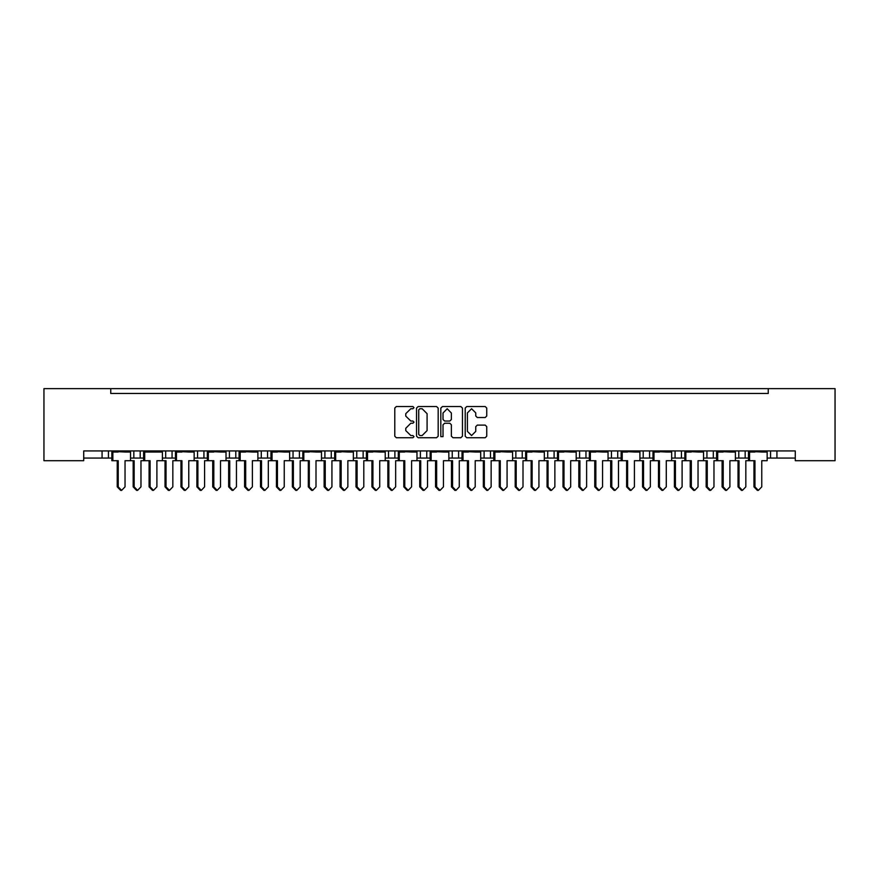 <?xml version="1.0" encoding="UTF-8"?>
<svg xmlns="http://www.w3.org/2000/svg" width="879" height="879" viewBox="0 0 879 879"><rect width="100%" height="100%" fill="white"/><g stroke="black" fill="none" stroke-linecap="round" stroke-linejoin="round"><path stroke-width="1.32" d="M414.031 407.614L412.943 406.527L396.341 406.527L394.781 408.087L394.781 436.215L396.341 437.775L412.943 437.775L414.031 436.676L412.943 435.588L410.79 435.588L405.79 430.589L405.79 428.249L410.79 423.238L412.943 423.238L414.031 422.151L412.943 421.052L410.79 421.052L405.79 416.053L405.79 413.712L410.79 408.713L412.943 408.713L414.031 407.614M485.164 417.536L486.724 415.976L486.724 408.087L485.164 406.527L466.727 406.527L465.167 408.087L465.167 436.215L466.727 437.775L485.164 437.775L486.724 436.215L486.724 426.678L485.164 425.117L477.275 425.117L475.704 426.678L475.704 431.402L471.529 435.588L467.353 431.402L467.353 412.888L471.529 408.713L475.704 412.888L475.704 415.976L477.275 417.536L485.164 417.536M795.253 450.883L83.747 450.883L83.747 460.75L43.95 460.75L43.95 388.639L835.05 388.639L835.05 460.75L795.253 460.75L795.253 450.883M110.809 388.639L110.809 393.418L768.191 393.418L768.191 388.639M438.138 408.087L436.566 406.527L418.129 406.527L416.569 408.087L416.569 436.215L418.129 437.775L436.566 437.775L438.138 436.215L438.138 408.087M442.434 406.527L460.871 406.527L462.431 408.087L462.431 436.215L460.871 437.775L452.971 437.775L451.41 436.215L451.41 424.81L449.85 423.238L444.62 423.238L443.06 424.81L443.06 436.676L440.862 436.676L440.862 408.087L442.434 406.527M735.371 458.047L745.117 458.047L745.117 450.883L745.117 458.047L748.49 458.047M767.202 458.047L770.586 458.047L770.586 450.883M770.586 458.047L776.948 458.047L776.948 450.883L776.948 458.047L795.253 458.047M738.745 458.047L738.745 450.883L738.745 458.047M703.541 458.047L713.287 458.047L713.287 450.883L713.287 458.047L716.66 458.047M681.445 450.883L681.445 458.047L684.829 458.047M681.445 458.047L675.083 458.047L675.083 450.883L675.083 458.047L671.699 458.047M639.868 458.047L649.614 458.047L649.614 450.883L649.614 458.047L652.987 458.047M643.241 458.047L643.241 450.883L643.241 458.047M617.772 450.883L617.772 458.047L621.156 458.047M576.195 458.047L585.941 458.047L585.941 450.883L585.941 458.047L589.315 458.047M608.026 458.047L611.41 458.047L611.41 450.883M579.569 458.047L579.569 450.883L579.569 458.047M554.111 450.883L554.111 458.047L557.484 458.047M554.111 458.047L547.738 458.047L547.738 450.883L547.738 458.047L544.365 458.047M522.269 450.883L522.269 458.047L525.653 458.047M490.438 450.883L490.438 458.047L493.811 458.047M512.523 458.047L515.907 458.047L515.907 450.883M490.438 458.047L484.065 458.047L484.065 450.883L484.065 458.047L480.692 458.047M458.596 450.883L458.596 458.047L461.98 458.047M417.02 458.047L426.765 458.047L426.765 450.883L426.765 458.047L430.15 458.047M448.85 458.047L452.235 458.047L452.235 450.883M420.404 458.047L420.404 450.883L420.404 458.047M385.189 458.047L394.935 458.047L394.935 450.883L394.935 458.047L398.308 458.047M363.093 450.883L363.093 458.047L366.477 458.047M321.516 458.047L331.262 458.047L331.262 450.883L331.262 458.047L334.635 458.047M353.347 458.047L356.731 458.047L356.731 450.883M324.889 458.047L324.889 450.883L324.889 458.047M299.431 450.883L299.431 458.047L302.805 458.047M267.59 450.883L267.59 458.047L270.974 458.047M289.685 458.047L293.059 458.047L293.059 450.883M235.759 450.883L235.759 458.047L239.132 458.047M257.844 458.047L261.228 458.047L261.228 450.883M194.171 458.047L203.917 458.047L203.917 450.883L203.917 458.047L207.301 458.047M226.013 458.047L229.386 458.047L229.386 450.883M162.34 458.047L172.086 458.047L172.086 450.883L172.086 458.047L175.459 458.047M165.713 458.047L165.713 450.883L165.713 458.047M130.51 458.047L140.255 458.047L140.255 450.883L140.255 458.047L143.629 458.047M133.883 458.047L133.883 450.883L133.883 458.047M108.414 450.883L108.414 458.047L111.798 458.047M83.747 458.047L102.052 458.047L102.052 450.883M617.772 458.047L611.41 458.047M522.269 458.047L515.907 458.047M458.596 458.047L452.235 458.047M363.093 458.047L356.731 458.047M299.431 458.047L293.059 458.047M267.59 458.047L261.228 458.047M235.759 458.047L229.386 458.047M108.414 458.047L102.052 458.047M110.809 393.418L768.191 393.418M197.555 458.047L197.555 450.883M388.562 458.047L388.562 450.883M706.914 458.047L706.914 450.883M419.854 408.713L418.756 409.812L418.756 434.49L419.854 435.588L422.118 435.588L427.117 430.589L427.117 413.712L422.118 408.713L419.854 408.713M451.41 412.976L447.235 408.79L443.049 412.976L443.06 419.492L444.62 421.052L449.85 421.052L451.41 419.492L451.41 412.976M121.665 490.361L120.632 490.361L117.248 486.856L118.28 486.856L121.665 490.361L125.049 486.856L125.049 460.75L130.51 460.75L130.51 451.993L125.049 451.993L130.301 450.883M111.996 450.883L130.301 451.356M116.006 393.418L113.896 393.418M128.4 393.418L126.29 393.418M117.248 451.993L111.996 451.356L125.049 451.993M118.28 486.856L118.28 460.75L111.798 460.75L111.798 451.993L118.28 451.993M112.82 460.75L112.82 451.993M117.248 486.856L117.248 460.75M137.585 490.361L136.553 490.361L133.168 486.856L134.201 486.856L137.585 490.361L140.97 486.856L140.97 460.75L143.629 460.75L143.629 451.993L156.88 451.993L162.143 450.883M131.927 393.418L129.817 393.418M144.321 393.418L142.211 393.418M134.201 486.856L134.201 460.75L130.51 460.75M133.168 486.856L133.168 460.75M153.495 490.361L152.474 490.361L149.089 486.856L150.122 486.856L153.495 490.361L156.88 486.856L156.88 460.75L162.34 460.75L162.34 451.993L156.88 451.993M143.837 450.883L162.143 451.356M147.848 393.418L145.738 393.418M160.231 393.418L158.121 393.418M149.089 451.993L143.837 451.356L150.122 451.993M150.122 486.856L150.122 460.75L143.629 460.75M144.661 460.75L144.661 451.993M149.089 486.856L149.089 460.75M185.337 490.361L184.304 490.361L180.92 486.856L181.953 486.856L185.337 490.361L188.721 486.856L188.721 460.75L194.171 460.75L194.171 451.993L188.721 451.993L193.973 450.883M175.668 450.883L193.973 451.356M179.679 393.418L177.569 393.418M192.072 393.418L189.963 393.418M180.92 451.993L175.668 451.356L188.721 451.993M181.953 486.856L181.953 460.75L175.459 460.75L175.459 451.993L181.953 451.993M176.492 460.75L176.492 451.993M180.92 486.856L180.92 460.75M217.168 490.361L216.135 490.361L212.762 486.856L213.784 486.856L217.168 490.361L220.552 486.856L220.552 460.75L226.013 460.75L226.013 451.993L220.552 451.993L225.804 450.883M207.499 450.883L225.804 451.356M211.52 393.418L209.411 393.418M223.903 393.418L221.794 393.418M212.762 451.993L207.499 451.356L220.552 451.993M213.784 486.856L213.784 460.75L207.301 460.75L207.301 451.993L213.784 451.993M208.334 460.75L208.334 451.993M212.762 486.856L212.762 460.75M249.01 490.361L247.977 490.361L244.593 486.856L245.626 486.856L249.01 490.361L252.383 486.856L252.383 460.75L257.844 460.75L257.844 451.993L252.383 451.993L257.646 450.883M239.341 450.883L257.646 451.356M243.351 393.418L241.242 393.418M255.734 393.418L253.624 393.418M244.593 451.993L239.341 451.356L252.383 451.993M245.626 486.856L245.626 460.75L239.132 460.75L239.132 451.993L245.626 451.993M240.165 460.75L240.165 451.993M244.593 486.856L244.593 460.75M280.84 490.361L279.808 490.361L276.424 486.856L277.456 486.856L280.84 490.361L284.225 486.856L284.225 460.75L289.685 460.75L289.685 451.993L284.225 451.993L289.477 450.883M271.171 450.883L289.477 451.356M275.182 393.418L273.072 393.418M287.576 393.418L285.466 393.418M276.424 451.993L271.171 451.356L284.225 451.993M277.456 486.856L277.456 460.75L270.974 460.75L270.974 451.993L277.456 451.993M271.996 460.75L271.996 451.993M276.424 486.856L276.424 460.75M312.671 490.361L311.649 490.361L308.265 486.856L309.287 486.856L312.671 490.361L316.055 486.856L316.055 460.75L321.516 460.75L321.516 451.993L316.055 451.993L321.307 450.883M303.002 450.883L321.307 451.356M307.024 393.418L304.914 393.418M319.407 393.418L317.297 393.418M308.265 451.993L303.002 451.356L316.055 451.993M309.287 486.856L309.287 460.75L302.805 460.75L302.805 451.993L309.287 451.993M303.837 460.75L303.837 451.993M308.265 486.856L308.265 460.75M344.513 490.361L343.48 490.361L340.096 486.856L341.129 486.856L344.513 490.361L347.897 486.856L347.897 460.75L353.347 460.75L353.347 451.993L347.897 451.993L353.149 450.883M334.844 450.883L353.149 451.356M338.854 393.418L336.745 393.418M351.248 393.418L349.139 393.418M340.096 451.993L334.844 451.356L347.897 451.993M341.129 486.856L341.129 460.75L334.635 460.75L334.635 451.993L341.129 451.993M335.668 460.75L335.668 451.993M340.096 486.856L340.096 460.75M376.344 490.361L375.311 490.361L371.938 486.856L372.96 486.856L376.344 490.361L379.728 486.856L379.728 460.75L385.189 460.75L385.189 451.993L379.728 451.993L384.98 450.883M366.675 450.883L384.98 451.356M370.696 393.418L368.576 393.418M383.079 393.418L380.97 393.418M371.938 451.993L366.675 451.356L379.728 451.993M372.96 486.856L372.96 460.75L366.477 460.75L366.477 451.993L372.96 451.993M367.499 460.75L367.499 451.993M371.938 486.856L371.938 460.75M169.416 490.361L168.383 490.361L165.01 486.856L166.032 486.856L169.416 490.361L172.8 486.856L172.8 460.75L175.459 460.75M163.769 393.418L161.648 393.418M176.152 393.418L174.042 393.418M166.032 486.856L166.032 460.75L162.34 460.75M165.01 486.856L165.01 460.75M201.247 490.361L200.225 490.361L196.841 486.856L197.874 486.856L201.247 490.361L204.631 486.856L204.631 460.75L207.301 460.75M195.599 393.418L193.49 393.418M207.982 393.418L205.873 393.418M197.874 486.856L197.874 460.75L194.171 460.75M196.841 486.856L196.841 460.75M233.089 490.361L232.056 490.361L228.672 486.856L229.705 486.856L233.089 490.361L236.473 486.856L236.473 460.75L239.132 460.75M227.43 393.418L225.321 393.418M239.824 393.418L237.715 393.418M229.705 486.856L229.705 460.75L226.013 460.75M228.672 486.856L228.672 460.75M264.92 490.361L263.898 490.361L260.514 486.856L261.535 486.856L264.92 490.361L268.304 486.856L268.304 460.75L270.974 460.75M259.272 393.418L257.162 393.418M271.655 393.418L269.545 393.418M261.535 486.856L261.535 460.75L257.844 460.75M260.514 486.856L260.514 460.75M296.761 490.361L295.729 490.361L292.344 486.856L293.377 486.856L296.761 490.361L300.135 486.856L300.135 460.75L302.805 460.75M291.103 393.418L288.993 393.418M303.497 393.418L301.376 393.418M293.377 486.856L293.377 460.75L289.685 460.75M292.344 486.856L292.344 460.75M328.592 490.361L327.559 490.361L324.175 486.856L325.208 486.856L328.592 490.361L331.976 486.856L331.976 460.75L334.635 460.75M322.934 393.418L320.824 393.418M335.328 393.418L333.218 393.418M325.208 486.856L325.208 460.75L321.516 460.75M324.175 486.856L324.175 460.75M360.423 490.361L359.401 490.361L356.017 486.856L357.05 486.856L360.423 490.361L363.807 486.856L363.807 460.75L366.477 460.75M354.775 393.418L352.666 393.418M367.158 393.418L365.049 393.418M357.05 486.856L357.05 460.75L353.347 460.75M356.017 486.856L356.017 460.75M408.175 490.361L407.153 490.361L403.769 486.856L404.801 486.856L408.175 490.361L411.559 486.856L411.559 460.75L417.02 460.75L417.02 451.993L411.559 451.993L416.822 450.883M398.517 450.883L416.822 451.356M402.527 393.418L400.417 393.418M414.91 393.418L412.8 393.418M403.769 451.993L398.517 451.356L411.559 451.993M404.801 486.856L404.801 460.75L398.308 460.75L398.308 451.993L404.801 451.993M399.341 460.75L399.341 451.993M403.769 486.856L403.769 460.75M440.016 490.361L438.984 490.361L435.599 486.856L436.632 486.856L440.016 490.361L443.401 486.856L443.401 460.75L448.85 460.75L448.85 451.993L443.401 451.993L448.653 450.883M430.347 450.883L448.653 451.356M434.358 393.418L432.248 393.418M446.752 393.418L444.642 393.418M435.599 451.993L430.347 451.356L443.401 451.993M436.632 486.856L436.632 460.75L430.15 460.75L430.15 451.993L436.632 451.993M431.171 460.75L431.171 451.993M435.599 486.856L435.599 460.75M471.847 490.361L470.825 490.361L467.441 486.856L468.463 486.856L471.847 490.361L475.231 486.856L475.231 460.75L480.692 460.75L480.692 451.993L475.231 451.993L480.483 450.883M462.178 450.883L480.483 451.356M466.2 393.418L464.09 393.418M478.583 393.418L476.473 393.418M467.441 451.993L462.178 451.356L475.231 451.993M468.463 486.856L468.463 460.75L461.98 460.75L461.98 451.993L468.463 451.993M463.013 460.75L463.013 451.993M467.441 486.856L467.441 460.75M392.265 490.361L391.232 490.361L387.848 486.856L388.881 486.856L392.265 490.361L395.649 486.856L395.649 460.75L398.308 460.75M386.606 393.418L384.497 393.418M399 393.418L396.89 393.418M388.881 486.856L388.881 460.75L385.189 460.75M387.848 486.856L387.848 460.75M424.096 490.361L423.063 490.361L419.69 486.856L420.711 486.856L424.096 490.361L427.48 486.856L427.48 460.75L430.15 460.75M418.448 393.418L416.338 393.418M430.831 393.418L428.721 393.418M420.711 486.856L420.711 460.75L417.02 460.75M419.69 486.856L419.69 460.75M455.937 490.361L454.904 490.361L451.52 486.856L452.553 486.856L455.937 490.361L459.31 486.856L459.31 460.75L461.98 460.75M450.279 393.418L448.169 393.418M462.662 393.418L460.552 393.418M452.553 486.856L452.553 460.75L448.85 460.75M451.52 486.856L451.52 460.75M503.689 490.361L502.656 490.361L499.272 486.856L500.305 486.856L503.689 490.361L507.062 486.856L507.062 460.75L512.523 460.75L512.523 451.993L507.062 451.993L512.325 450.883M494.02 450.883L512.325 451.356M498.03 393.418L495.921 393.418M510.424 393.418L508.304 393.418M499.272 451.993L494.02 451.356L507.062 451.993M500.305 486.856L500.305 460.75L493.811 460.75L493.811 451.993L500.305 451.993M494.844 460.75L494.844 451.993M499.272 486.856L499.272 460.75M535.52 490.361L534.487 490.361L531.103 486.856L532.136 486.856L535.52 490.361L538.904 486.856L538.904 460.75L544.365 460.75L544.365 451.993L538.904 451.993L544.156 450.883M525.851 450.883L544.156 451.356M529.861 393.418L527.752 393.418M542.255 393.418L540.145 393.418M531.103 451.993L525.851 451.356L538.904 451.993M532.136 486.856L532.136 460.75L525.653 460.75L525.653 451.993L532.136 451.993M526.675 460.75L526.675 451.993M531.103 486.856L531.103 460.75M567.351 490.361L566.329 490.361L562.945 486.856L563.977 486.856L567.351 490.361L570.735 486.856L570.735 460.75L576.195 460.75L576.195 451.993L570.735 451.993L575.998 450.883M557.693 450.883L575.998 451.356M561.703 393.418L559.593 393.418M574.086 393.418L571.976 393.418M562.945 451.993L557.693 451.356L570.735 451.993M563.977 486.856L563.977 460.75L557.484 460.75L557.484 451.993L563.977 451.993M558.517 460.75L558.517 451.993M562.945 486.856L562.945 460.75M487.768 490.361L486.735 490.361L483.351 486.856L484.384 486.856L487.768 490.361L491.152 486.856L491.152 460.75L493.811 460.75M482.11 393.418L480 393.418M494.503 393.418L492.394 393.418M484.384 486.856L484.384 460.75L480.692 460.75M483.351 486.856L483.351 460.75M519.599 490.361L518.577 490.361L515.193 486.856L516.215 486.856L519.599 490.361L522.983 486.856L522.983 460.75L525.653 460.75M513.951 393.418L511.842 393.418M526.334 393.418L524.225 393.418M516.215 486.856L516.215 460.75L512.523 460.75M515.193 486.856L515.193 460.75M551.441 490.361L550.408 490.361L547.024 486.856L548.056 486.856L551.441 490.361L554.825 486.856L554.825 460.75L557.484 460.75M545.782 393.418L543.672 393.418M558.176 393.418L556.066 393.418M548.056 486.856L548.056 460.75L544.365 460.75M547.024 486.856L547.024 460.75M599.192 490.361L598.159 490.361L594.775 486.856L595.808 486.856L599.192 490.361L602.576 486.856L602.576 460.75L608.026 460.75L608.026 451.993L602.576 451.993L607.828 450.883M589.523 450.883L607.828 451.356M593.534 393.418L591.424 393.418M605.928 393.418L603.818 393.418M594.775 451.993L589.523 451.356L602.576 451.993M595.808 486.856L595.808 460.75L589.315 460.75L589.315 451.993L595.808 451.993M590.347 460.75L590.347 451.993M594.775 486.856L594.775 460.75M631.023 490.361L629.99 490.361L626.617 486.856L627.639 486.856L631.023 490.361L634.407 486.856L634.407 460.75L639.868 460.75L639.868 451.993L634.407 451.993L639.659 450.883M621.354 450.883L639.659 451.356M625.376 393.418L623.266 393.418M637.758 393.418L635.649 393.418M626.617 451.993L621.354 451.356L634.407 451.993M627.639 486.856L627.639 460.75L621.156 460.75L621.156 451.993L627.639 451.993M622.189 460.75L622.189 451.993M626.617 486.856L626.617 460.75M662.865 490.361L661.832 490.361L658.448 486.856L659.481 486.856L662.865 490.361L666.238 486.856L666.238 460.75L671.699 460.75L671.699 451.993L666.238 451.993L671.501 450.883M653.196 450.883L671.501 451.356M657.206 393.418L655.097 393.418M669.589 393.418L667.48 393.418M658.448 451.993L653.196 451.356L666.238 451.993M659.481 486.856L659.481 460.75L652.987 460.75L652.987 451.993L659.481 451.993M654.02 460.75L654.02 451.993M658.448 486.856L658.448 460.75M583.271 490.361L582.239 490.361L578.865 486.856L579.887 486.856L583.271 490.361L586.656 486.856L586.656 460.75L589.315 460.75M577.624 393.418L575.503 393.418M590.007 393.418L587.897 393.418M579.887 486.856L579.887 460.75L576.195 460.75M578.865 486.856L578.865 460.75M615.102 490.361L614.08 490.361L610.696 486.856L611.729 486.856L615.102 490.361L618.486 486.856L618.486 460.75L621.156 460.75M609.455 393.418L607.345 393.418M621.838 393.418L619.728 393.418M611.729 486.856L611.729 460.75L608.026 460.75M610.696 486.856L610.696 460.75M646.944 490.361L645.911 490.361L642.527 486.856L643.56 486.856L646.944 490.361L650.328 486.856L650.328 460.75L652.987 460.75M641.285 393.418L639.176 393.418M653.679 393.418L651.57 393.418M643.56 486.856L643.56 460.75L639.868 460.75M642.527 486.856L642.527 460.75M694.696 490.361L693.663 490.361L690.279 486.856L691.312 486.856L694.696 490.361L698.08 486.856L698.08 460.75L703.541 460.75L703.541 451.993L698.08 451.993L703.332 450.883M685.027 450.883L703.332 451.356M689.037 393.418L686.928 393.418M701.431 393.418L699.321 393.418M690.279 451.993L685.027 451.356L698.08 451.993M691.312 486.856L691.312 460.75L684.829 460.75L684.829 451.993L691.312 451.993M685.851 460.75L685.851 451.993M690.279 486.856L690.279 460.75M726.526 490.361L725.505 490.361L722.12 486.856L723.142 486.856L726.526 490.361L729.911 486.856L729.911 460.75L735.371 460.75L735.371 451.993L729.911 451.993L735.163 450.883M716.857 450.883L735.163 451.356M720.879 393.418L718.769 393.418M733.262 393.418L731.152 393.418M722.12 451.993L716.857 451.356L729.911 451.993M723.142 486.856L723.142 460.75L716.66 460.75L716.66 451.993L723.142 451.993M717.693 460.75L717.693 451.993M722.12 486.856L722.12 460.75M758.368 490.361L757.335 490.361L753.951 486.856L754.984 486.856L758.368 490.361L761.752 486.856L761.752 460.75L767.202 460.75L767.202 451.993L761.752 451.993L767.004 450.883M748.699 450.883L767.004 451.356M752.71 393.418L750.6 393.418M765.104 393.418L762.994 393.418M753.951 451.993L748.699 451.356L761.752 451.993M754.984 486.856L754.984 460.75L748.49 460.75L748.49 451.993L754.984 451.993M749.523 460.75L749.523 451.993M753.951 486.856L753.951 460.75M678.775 490.361L677.753 490.361L674.369 486.856L675.391 486.856L678.775 490.361L682.159 486.856L682.159 460.75L684.829 460.75M673.127 393.418L671.018 393.418M685.51 393.418L683.401 393.418M675.391 486.856L675.391 460.75L671.699 460.75M674.369 486.856L674.369 460.75M710.617 490.361L709.584 490.361L706.2 486.856L707.232 486.856L710.617 490.361L713.99 486.856L713.99 460.75L716.66 460.75M704.958 393.418L702.848 393.418M717.352 393.418L715.231 393.418M707.232 486.856L707.232 460.75L703.541 460.75M706.2 486.856L706.2 460.75M742.447 490.361L741.415 490.361L738.03 486.856L739.063 486.856L742.447 490.361L745.831 486.856L745.831 460.75L748.49 460.75M736.789 393.418L734.679 393.418M749.183 393.418L747.073 393.418M739.063 486.856L739.063 460.75L735.371 460.75M738.03 486.856L738.03 460.75"/></g></svg>
